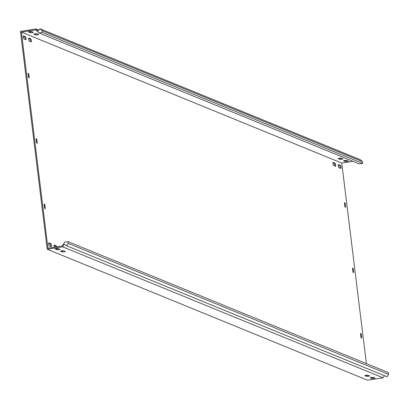 <?xml version="1.0" encoding="UTF-8"?>
<svg xmlns="http://www.w3.org/2000/svg" width="409" height="409" viewBox="0 0 409 409"><rect width="100%" height="100%" fill="white"/><g stroke="black" fill="none" stroke-linecap="round" stroke-linejoin="round"><path stroke-width="0.61" d="M338.325 165.998A1.549 0.348 81.3 0 0 338.882 167.68L340.804 168.462A1.549 0.348 81.3 0 0 340.855 168.472A1.549 0.348 81.3 0 0 340.978 166.99A1.549 0.348 81.3 0 0 340.431 165.415L338.509 164.628A1.549 0.348 81.3 0 0 338.463 164.623A1.549 0.348 81.3 0 0 338.325 165.998M56.636 246.913A1.549 0.348 81.3 0 0 56.171 245.814L54.249 245.027A1.549 0.348 81.3 0 0 54.198 245.022A1.549 0.348 81.3 0 0 54.06 246.402A1.549 0.348 81.3 0 0 54.228 247.281M48.722 244.219A1.549 0.348 81.3 0 0 49.285 245.896L51.207 246.683A1.549 0.348 81.3 0 0 51.253 246.688A1.549 0.348 81.3 0 0 51.381 245.206A1.549 0.348 81.3 0 0 50.828 243.631L48.906 242.844A1.549 0.348 81.3 0 0 48.86 242.839A1.549 0.348 81.3 0 0 48.722 244.219M28.645 39.407A1.549 0.348 81.3 0 0 29.208 41.084L31.13 41.871A1.549 0.348 81.3 0 0 31.176 41.876A1.549 0.348 81.3 0 0 31.304 40.394A1.549 0.348 81.3 0 0 30.757 38.819L28.834 38.037A1.549 0.348 81.3 0 0 28.783 38.027A1.549 0.348 81.3 0 0 28.645 39.407M332.982 163.82A1.549 0.348 81.3 0 0 333.545 165.497L335.467 166.279A1.549 0.348 81.3 0 0 335.513 166.289A1.549 0.348 81.3 0 0 335.641 164.807A1.549 0.348 81.3 0 0 335.094 163.232L333.171 162.445A1.549 0.348 81.3 0 0 333.12 162.439A1.549 0.348 81.3 0 0 332.982 163.82M23.308 37.224A1.549 0.348 81.3 0 0 23.865 38.901L25.787 39.688A1.549 0.348 81.3 0 0 25.839 39.693A1.549 0.348 81.3 0 0 25.961 38.211A1.549 0.348 81.3 0 0 25.414 36.636L23.492 35.854A1.549 0.348 81.3 0 0 23.446 35.844A1.549 0.348 81.3 0 0 23.308 37.224M58.886 249.71L60.046 249.367L58.078 248.539L55.051 248.958L57.02 249.787L58.886 249.71M58.799 248.83L56.191 248.621M32.239 32.689L33.4 32.347L31.432 31.524L28.405 31.943L30.373 32.766L32.239 32.689M29.545 31.6L32.153 31.815M368.56 376.3L369.726 375.958L367.757 375.13L364.726 375.549L366.694 376.377L368.56 376.3M368.473 375.426L365.871 375.211M341.914 159.285L343.079 158.943L341.111 158.114L338.079 158.534L340.048 159.362L341.914 159.285M339.225 158.196L341.827 158.411M373.898 378.483L375.063 378.141L373.095 377.313L370.063 377.732L372.032 378.56L373.898 378.483M373.816 377.609L371.208 377.395M347.251 161.468L348.417 161.126L346.449 160.297L343.417 160.717L345.385 161.545L347.251 161.468M344.562 160.379L347.169 160.589M64.223 251.888L65.389 251.55L63.421 250.722L60.389 251.141L62.357 251.964L64.223 251.888M64.136 251.014L61.534 250.804M37.577 34.872L38.743 34.53L36.774 33.707L33.742 34.126L35.711 34.949L37.577 34.872M34.888 33.783L37.49 33.998M353.013 161.33L341.766 163.063L366.387 363.601M367.849 375.503L367.809 375.15M38.973 32.955L42.291 32.444L42.076 30.66L40.056 28.788L360.411 159.75L362.43 161.616L362.65 163.401L359.327 163.912L38.973 32.955L35.68 29.908L21.411 32.101L47.95 248.248L62.326 245.875L63.052 246.336L64.32 244.291L66.703 245.809L387.057 376.766L388.55 374.358L388.33 372.573L67.976 241.617L68.196 243.396L66.703 245.809M38.85 30.154L35.972 28.973L20.45 31.365L47.204 249.25L62.725 246.862L63.052 246.336M47.204 249.25L367.558 380.212L383.08 377.819L62.725 246.862M341.766 163.063L21.411 32.101M44.622 208.345L45.271 208.247L44.842 204.761L44.146 204.868M45.271 208.247L45.23 208.641L44.683 208.421L44.52 207.941L44.121 204.065M44.085 204.372L44.678 204.28L44.146 204.06M44.678 204.28L44.842 204.761M28.574 77.613L29.218 77.511L28.788 74.029L28.093 74.136M29.218 77.511L29.162 77.904L28.472 77.209L28.068 73.334M28.032 73.64L28.63 73.548L28.093 73.329M28.63 73.548L28.788 74.029M360.487 333.713L361.086 333.621L360.549 333.407M361.086 333.621L361.244 334.102L360.549 334.209M361.029 337.686L361.674 337.589L361.244 334.102M361.674 337.589L361.633 337.982L361.086 337.762L360.927 337.282L360.539 333.401M344.439 202.982L345.032 202.89L344.47 202.675M345.032 202.89L345.191 203.37L344.496 203.477M344.976 206.954L345.62 206.857L345.191 203.37M345.62 206.857L345.579 207.251L345.032 207.031L344.874 206.55L344.501 202.67M56.667 248.815A1.549 0.348 81.3 0 0 56.749 248.544M366.346 375.406A1.549 0.348 81.3 0 0 366.428 375.14M36.058 139.004L36.657 138.912L36.12 138.697M36.657 138.912L36.815 139.392L36.12 139.5M36.595 142.981L37.245 142.879L36.815 139.392M37.245 142.879L37.188 143.273L36.493 142.572L36.104 138.692M352.466 268.35L353.059 268.258L352.527 268.038M353.059 268.258L353.218 268.733L352.522 268.841M353.003 272.322L353.647 272.22L353.218 268.733M353.647 272.22L353.596 272.614L352.901 271.919L352.512 268.038M340.17 168.201A1.549 0.348 81.3 0 0 340.032 166.591A1.549 0.348 81.3 0 0 339.577 165.543L338.294 165.021M55.782 247.041A1.549 0.348 81.3 0 0 55.317 245.947L54.034 245.42M50.568 246.422A1.549 0.348 81.3 0 0 50.43 244.807A1.549 0.348 81.3 0 0 49.98 243.764L48.691 243.237M30.491 41.611A1.549 0.348 81.3 0 0 30.353 39.995A1.549 0.348 81.3 0 0 29.903 38.952L28.615 38.426M334.828 166.018A1.549 0.348 81.3 0 0 334.69 164.408A1.549 0.348 81.3 0 0 334.24 163.36L332.957 162.838M25.154 39.428A1.549 0.348 81.3 0 0 25.015 37.812A1.549 0.348 81.3 0 0 24.56 36.769L23.277 36.243M40.056 28.788L38.129 30.972L35.972 28.973M362.65 163.401L42.291 32.444M362.43 161.616L42.076 30.66M62.326 245.875L64.653 242.128L67.976 241.617M383.08 377.819L384.409 375.682M388.55 374.358L68.196 243.396M35.828 30.046L36.411 29.382M35.603 34.08L35.711 34.949M62.25 251.095L62.357 251.964M345.278 160.671L345.385 161.545M371.924 377.686L372.032 378.56M339.94 158.487L340.048 159.362M366.587 375.503L366.694 376.377M30.266 31.897L30.373 32.766M56.912 248.912L57.02 249.787M24.56 36.769L25.414 36.636M334.24 163.36L335.094 163.232M29.903 38.952L30.757 38.819M49.98 243.764L50.828 243.631M55.317 245.947L56.171 245.814M339.577 165.543L340.431 165.415"/></g></svg>
